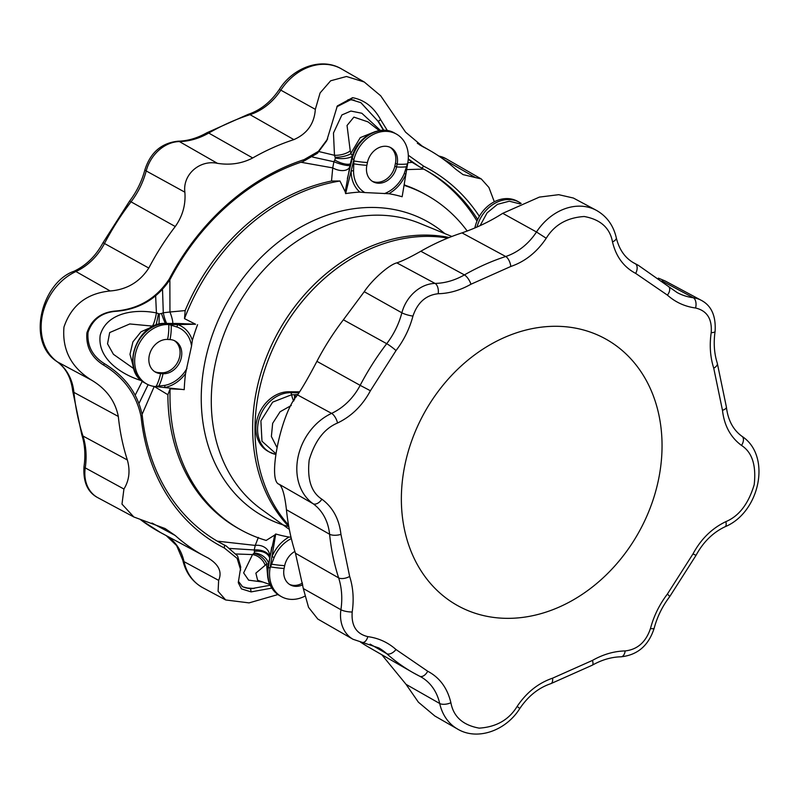 <?xml version="1.0" encoding="UTF-8"?>
<svg xmlns="http://www.w3.org/2000/svg" width="798" height="798" viewBox="0 0 798 798"><rect width="100%" height="100%" fill="white"/><g stroke="black" fill="none" stroke-linecap="round" stroke-linejoin="round"><path stroke-width="1.2" d="M501.762 618.181A152.488 122.732 119 0 0 658.569 479.369A152.488 122.732 119 0 0 605.682 338.99A152.488 122.732 119 0 0 424.376 412.775A152.488 122.732 119 0 0 457.723 605.662A152.488 122.732 119 0 0 501.762 618.181M725.871 521.633C739.038 516.116 748.484 503.797 754.2 484.675C756.374 465.364 752.145 452.286 741.512 445.434C730.589 437.364 724.245 425.643 722.469 410.292L713.741 368.197C710.22 357.125 709.372 345.275 711.198 332.646C712.225 318.921 707.018 310.711 695.577 308.008C684.814 306.532 675.427 302.243 667.427 295.13L635.697 273.405C623.727 267.081 615.996 256.587 612.505 241.934C609.941 227.949 600.505 219.47 584.216 216.507C567.079 217.615 554.42 224.866 546.231 238.253C536.874 252.188 525.064 261.594 510.79 266.472L470.96 284.228C460.247 290.292 449.334 293.464 438.212 293.724C425.933 295.1 417.514 302.562 412.945 316.088C409.603 328.636 403.968 340.128 396.027 350.561L370.412 390.751C362.442 405.564 351.479 416.317 337.534 423.01C324.357 428.536 314.921 440.855 309.195 459.967C307.031 479.289 311.26 492.366 321.893 499.209C332.806 507.289 339.16 518.999 340.936 534.351L349.654 576.445C353.185 587.518 354.033 599.368 352.197 611.996C351.18 625.722 356.387 633.941 367.818 636.634C378.591 638.111 387.978 642.4 395.978 649.512L427.708 671.238C439.678 677.572 447.399 688.066 450.89 702.719C453.464 716.694 462.89 725.173 479.189 728.135C496.316 727.028 508.984 719.776 517.164 706.39C526.52 692.455 538.341 683.048 552.605 678.17L592.445 660.425C603.148 654.35 614.061 651.188 625.193 650.929C637.462 649.542 645.891 642.091 650.46 628.555C653.791 616.006 659.437 604.525 667.377 594.081L692.993 553.902C700.953 539.089 711.916 528.326 725.871 521.633A8.259 3.292 65.2 0 1 725.053 526.75C712.853 532.575 703.178 542.101 696.026 555.348L669.652 596.724C662.37 606.29 657.213 616.804 654.16 628.275A8.259 1.476 14.7 0 1 650.46 628.555M450.89 702.719A8.259 3.631 167.4 0 1 439.698 703.497L406.042 684.335L418.401 702.2L434.84 716.005L457.573 729.063C477.344 740.953 505.912 730.729 519.787 708.534C528.176 696.115 538.54 687.816 550.879 683.647L592.256 665.213C601.832 659.806 611.438 657.003 621.063 656.804A8.259 4.439 -91.1 0 0 625.193 650.929M406.042 684.335L381.773 654.699M360.536 642.121A232.019 186.752 119 0 0 369.115 647.437L412.526 672.365A232.757 187.34 119 0 0 419.558 676.155A8.259 4.898 116.8 0 0 419.698 676.235L421.204 677.043A54.583 43.94 -61 0 1 439.698 703.497A52.758 42.464 119 0 0 457.573 729.063M352.197 611.996A8.259 2.075 -171.6 0 1 340.916 609.732L303.32 588.555L308.537 607.348L317.804 619.049L353.005 639.268L378.761 647.916A71.102 57.227 -61 0 1 386.661 653.632A232.757 187.34 119 0 0 412.526 672.365L419.698 676.235A8.259 4.898 116.8 0 0 427.708 671.238M303.32 588.555L295.459 553.243L338.641 577.872A71.102 57.227 -61 0 1 340.916 609.732A34.593 27.84 119 0 0 353.005 639.268M340.936 534.351A8.259 3.202 174.2 0 1 329.594 534.241L286.442 509.742A232.019 186.752 119 0 0 295.459 553.243M286.442 509.742C284.776 495.189 282.372 486.7 279.23 484.286L313.055 503.708A54.583 43.94 -61 0 1 329.594 534.241A232.757 187.34 119 0 0 338.641 577.872A8.259 3.91 162.1 0 0 349.654 576.445M337.534 423.01A8.259 3.292 -114.8 0 0 331.599 413.374L297.574 394.94C281.185 412.366 266.871 481.413 279.23 484.286M297.574 394.94C302.771 387.289 309.215 376.087 316.916 361.334L360.157 385.354A54.583 43.94 -61 0 1 331.599 413.374A52.758 42.464 119 0 0 298.013 457.194A52.758 42.464 119 0 0 313.055 503.708A8.259 4.878 125.5 0 0 321.893 499.209M396.027 350.561A8.259 0.888 -142.5 0 0 386.711 343.689L343.379 319.799A232.019 186.752 119 0 0 316.916 361.334M343.379 319.799L364.247 291.709L401.873 312.806A71.102 57.227 -61 0 1 386.711 343.689A232.757 187.34 119 0 0 360.157 385.354L370.412 390.751M438.212 293.724A8.259 4.439 -91.1 0 0 435.06 283.42L396.825 262.871C389.225 264.637 372.097 279.759 364.247 291.709M396.825 262.871C402.541 260.966 410.531 257.096 420.825 251.24L464.406 274.911A71.102 57.227 -61 0 1 435.06 283.42A34.593 27.84 119 0 0 401.873 312.806A8.259 1.476 -165.3 0 0 412.945 316.088M510.79 266.472A8.259 3.711 -108 0 0 505.703 256.507L461.992 232.886A232.019 186.752 119 0 0 420.825 251.24M461.992 232.886C476.705 227.809 490.281 221.285 502.73 213.325L536.485 231.989A54.583 43.94 -61 0 1 505.703 256.507A232.757 187.34 119 0 0 464.406 274.911A8.259 2.943 -119.8 0 1 470.96 284.228M546.231 238.253L536.485 231.989A52.758 42.464 119 0 1 596.305 210.303L573.393 198.034L558.72 194.682L539.388 197.096L502.73 213.325M695.577 308.008A8.259 4.668 -82.5 0 0 693.322 297.754A34.593 27.84 119 0 1 701.173 300.267L665.243 281.016L658.37 278.143M297.464 395.11A12.977 8.279 63 0 1 297.036 394.471L297.933 394.332A12.977 8.479 -150.4 0 0 297.973 394.352M276.697 446.97L271.38 436.496L272.657 423.339L280.078 411.778L291.27 405.474M296.307 396.845A12.977 7.87 50.6 0 1 294.522 394.751L297.036 394.471M299.659 391.818L288.806 391.758A32.449 26.115 119 0 0 258.033 416.277A32.449 26.115 119 0 0 267.879 451.199L269.564 452.127A32.449 26.115 -61 0 1 259.719 417.214A32.449 26.115 -61 0 1 290.492 392.686L299.05 392.736M476.975 227.091A32.449 26.115 -61 0 1 519.239 202.233L517.553 201.296A32.449 26.115 119 0 0 475.119 226.812L474.83 228.019M275.619 453.444L261.983 441.244L260.896 420.845L272.677 402.112L291.639 394.741L294.522 394.751L294.482 399.778M480.097 225.664L487.099 212.857L497.463 204.348L509.314 201.196L520.106 203.919M364.846 192.567L359.808 192.099A181.146 145.805 119 0 0 345.614 193.605L353.913 159.56A32.449 26.115 -61 0 1 396.337 134.044A32.449 26.115 -61 0 1 407.848 162.553L402.142 196.747A181.146 145.805 119 0 0 388.875 193.714L364.846 192.567A31.292 25.187 119 0 1 353.544 170.742A6.494 2.175 0.1 0 0 351.12 171.031C351.23 179.909 354.122 186.932 359.808 192.099M350.053 165.316L345.205 191.759L345.614 193.605M345.205 191.759L339.968 181.016A191.42 154.074 119 0 0 184.508 318.641L195.56 324.237L178.702 323.499M197.575 324.666A181.146 145.805 119 0 0 192.358 340.337L191.54 345.983A31.292 25.187 119 0 0 176.996 327.04A6.494 3.81 108.9 0 1 177.695 324.557L195.56 324.237M191.54 345.983L185.505 373.753A181.146 145.805 119 0 0 184.228 389.653L154.862 386.511A32.449 26.115 -61 0 1 146.662 383.948A32.449 26.115 -61 0 1 136.817 349.025A32.449 26.115 -61 0 1 167.59 324.507L177.695 324.557C184.877 327.18 189.764 332.437 192.358 340.337M181.605 389.374L170.104 388.835A191.42 154.074 119 0 0 240.737 529.802A191.42 154.074 119 0 0 266.193 540.426L274.741 535.019L267.869 566.74A3.242 0.778 9.5 0 0 268.347 567.258L270.033 568.196L275.739 534.002L274.741 535.019M275.739 534.002A181.146 145.805 119 0 0 289.006 537.034L291.021 537.263M467.229 231.061A191.42 154.074 119 0 0 426.471 195.031A191.42 154.074 119 0 0 404.037 185.336M347.359 178.582L352.227 158.632A3.242 0.618 -166.3 0 1 351.748 158.144C355.978 137.954 379.259 123.8 394.661 133.106A32.449 26.115 119 0 0 352.227 158.632L353.913 159.56L353.544 170.742M384.347 193.645A31.292 25.187 119 0 0 404.247 173.555L407.848 162.553M372.227 181.236A17.845 14.364 119 0 0 394.87 166.034L396.556 166.962A17.845 14.364 -61 0 1 373.055 181.744A17.845 14.364 -61 0 1 366.861 165.316L367.439 162.523A17.845 14.364 -61 0 1 390.94 147.74A17.845 14.364 -61 0 1 397.125 164.169L396.556 166.962A34.474 7.431 -168.4 0 0 406.631 166.762A6.494 0.898 -165.6 0 1 407.14 166.782M404.247 173.555A6.494 0.549 -157.6 0 1 405.923 174.074C402.212 182.742 396.526 189.286 388.875 193.714M404.287 183.879L404.696 185.096L404.117 184.897M426.471 195.031L424.396 193.884A191.42 154.074 119 0 0 404.696 185.096M291.33 538.58A31.292 25.187 119 0 0 274.163 557.483L270.033 568.196A32.449 26.115 -61 0 0 281.534 596.705A32.449 26.115 -61 0 0 304.776 596.216M302.751 584.774A17.845 14.364 -61 0 1 290.302 584.874A17.845 14.364 -61 0 1 284.118 568.445L284.686 565.652A17.845 14.364 -61 0 1 294.881 551.428M274.163 557.483A6.494 0.549 22.4 0 0 271.958 556.675C275.669 548.007 281.355 541.463 289.006 537.034M269.594 556.425L269.594 554.7A12.977 11.272 -8.3 0 0 269.594 554.7A12.977 11.272 -8.3 0 0 255.24 545.413L258.353 537.433M170.104 388.835L167.889 394.731A191.42 154.074 119 0 0 238.652 528.645L240.737 529.802M167.889 394.731L154.622 386.691A12.977 0.738 135.9 0 1 154.822 386.511M154.862 386.511L165.026 385.334A6.494 3.172 -101.4 0 0 164.757 387.569C172.837 385.793 179.75 381.185 185.505 373.753M176.996 327.04L165.914 323.569A32.449 26.115 119 0 0 135.131 348.098A32.449 26.115 119 0 0 144.987 383.01L146.662 383.948M170.024 339.579A17.845 14.364 -61 0 1 175.181 341.035A17.845 14.364 -61 0 1 180.468 360.606A17.845 14.364 -61 0 1 163.021 373.713L160.588 373.574A17.845 14.364 -61 0 1 155.43 372.107A17.845 14.364 -61 0 1 150.144 352.546A17.845 14.364 -61 0 1 167.59 339.439L170.024 339.579A34.474 19.062 93.2 0 0 171.231 325.385A6.494 3.501 99.3 0 1 171.301 324.527M172.797 323.469A12.977 2.404 68.6 0 0 169.954 311.998L185.166 310.582L184.508 318.641M339.968 181.016L331.509 181.026A191.42 154.074 119 0 0 185.166 310.582M331.509 181.026L332.736 167.889A12.977 7.681 -156.3 0 0 349.484 167.42M349.305 168.169L351.748 158.144M476.995 221.116A212.767 171.261 119 0 0 424.975 169.794M423.648 169.086L406.671 169.595M154.233 386.441L142.124 414.292M217.265 541.154L255.24 545.413L254.213 549.952L229.734 548.445M269.564 556.575A12.977 7.611 2.5 0 0 254.213 549.952L254.442 551.428A12.977 8.978 -5.4 0 1 269.425 557.443M158.503 386.9A6.494 3.262 88.5 0 1 158.752 386.202A34.474 19.062 93.2 0 0 163.021 373.713L161.336 372.776A17.845 14.364 119 0 0 178.562 360.227A17.845 14.364 119 0 0 174.313 340.606M312.567 157.036L333.903 161.735L332.736 167.889L300.886 162.243M169.864 279.859L169.954 311.998L163.281 312.776L162.543 290.053M166.712 323.439A12.977 2.893 78.1 0 1 163.281 312.776L161.475 313.494A12.977 1.297 71 0 0 165.376 323.429A3.242 1.766 90.3 0 1 165.914 323.569L183.48 323.659M350.362 163.829A12.977 4.369 -155.4 0 1 334.771 160.079L333.903 161.735A12.977 2.534 -160.9 0 0 349.993 165.346M367.439 162.523A34.474 7.431 -168.4 0 1 353.963 160.977A6.494 1.626 -3.1 0 0 353.554 161.006M390.082 147.311A17.845 14.364 -61 0 1 395.449 163.241L394.87 166.034M395.449 163.241L397.125 164.169A34.474 7.431 -168.4 0 0 407.399 163.939L407.598 164.009M407.818 162.732L412.197 162.363L421.613 168.039A212.767 171.261 -61 0 1 426.282 170.503A212.767 171.261 -61 0 1 477.703 219.5M302.472 583.069A17.845 14.364 -61 0 1 289.484 584.375M284.118 568.445A34.474 7.431 11.6 0 1 270.632 566.899A6.494 1.077 26 0 0 270.273 566.74M139.231 402.94L148.129 384.676M271.739 588.126L251.111 591.897L241.415 588.864L238.273 582.68L240.747 567.059L237.614 555.997L226.213 545.992L218.532 541.882M226.213 545.992L224.487 545.084A212.767 171.261 -61 0 1 219.829 542.61A212.767 171.261 -61 0 1 142.253 415.349C137.775 393.554 125.196 376.347 104.518 363.728C92.518 356.287 87.022 345.833 88.029 332.387C92.388 319.689 101.476 312.676 115.271 311.36C138.812 309.684 157.116 298.981 170.183 279.25A212.767 171.261 -61 0 1 303.23 161.465L317.474 153.236L326.721 140.797L337.325 105.944L352.556 97.685C364.467 99.89 373.813 107.211 380.626 119.65L378.362 121.306L383.808 130.274M161.336 372.776L158.902 372.646L160.588 373.574A34.474 19.062 93.2 0 1 156.179 386.342A6.494 2.613 -99 0 0 156.119 386.651M158.902 372.646A17.845 14.364 -61 0 1 154.613 371.609M167.59 339.439A34.474 19.062 93.2 0 0 168.787 324.896A6.494 3.252 109.7 0 1 168.867 324.507M408.267 158.922L419.838 167.091M412.197 162.363L408.247 159.131M383.469 130.274L377.833 121.017L361.015 102.772M421.613 168.039L423.888 166.303A215.39 173.366 -61 0 1 479.349 216.348M352.467 156.009L350.98 153.635L351.2 152.807L360.257 137.635L375.12 131.64M267.759 577.413L266.632 564.765L266.761 563.917L268.717 564.016M155.63 295.639L156.418 312.926C135.979 308.776 106.633 312.108 100.199 335.28C97.017 359.14 122.533 375.21 142.453 380.935L135.191 395.18M235.869 553.982L252.517 554.57L254.273 552.974L254.442 551.428M240.697 570.071L237.136 558.371L224.338 547.997A215.39 173.366 -61 0 1 141.086 416.666C136.568 394.761 124.029 377.534 103.471 365.005C91.321 357.305 85.805 346.581 86.912 332.856C91.291 319.858 100.498 312.616 114.533 311.11C138.124 309.335 156.398 298.592 169.366 278.881A215.39 173.366 -61 0 1 304.048 159.65L318.382 151.381L327.679 138.872M268.487 563.049A12.977 9.287 24.1 0 0 254.273 552.974M133.027 365.484L129.974 354.302L132.927 341.863L141.027 331.778L151.939 326.951M334.771 160.079L335.34 158.054L334.482 155.291L318.492 151.46M153.226 326.302L152.328 326.083A12.977 2.294 -79.7 0 0 156.418 312.926L159.271 313.923L161.475 313.494M159.031 324.197L159.271 313.923M335.34 158.054A12.977 4.698 -177.7 0 0 352.287 156.159M354.232 100.069A255.29 205.485 119 0 0 347.998 99.71M368.038 121.895L353.893 117.107L347.04 125.495L350.242 150.872A12.977 5.696 -11 0 1 334.482 155.291L333.464 133.027L341.903 114.942L350.901 111.052L361.823 113.246L380.437 130.453M423.888 166.303L408.297 155.231M387.389 130.593L380.626 119.65M494.321 201.784L488.925 187.47L481.284 178.952L463.04 174.612L455.758 169.236A232.019 186.752 119 0 0 429.972 150.563A232.019 186.752 119 0 0 422.96 146.782L405.564 132.139L380.696 95.8L364.247 81.995L346.472 76.498L330.661 80.788L320.098 92.937L315.33 109.346C314.352 123.65 307.2 133.735 293.873 139.62A232.019 186.752 119 0 0 252.707 157.964C242.033 163.55 230.273 165.346 217.445 163.341C199.739 159.5 182.543 174.592 184.867 192.188C185.844 204.627 182.642 216.078 175.261 226.522A232.019 186.752 119 0 0 148.797 268.058C139.71 282.013 126.832 289.654 110.174 290.971C86.773 293.325 71.361 305.355 63.97 327.04C62.025 349.933 71.311 367.688 91.84 380.317C106.413 389.065 115.241 401.115 118.323 416.466A232.019 186.752 119 0 0 127.341 459.967C130.373 470.71 129.236 480.396 123.929 489.034L121.984 504.117L133.845 516.984L165.106 528.545L175.211 535.488A232.019 186.752 119 0 0 204.857 556.306A232.019 186.752 119 0 0 208.009 557.942L208.747 558.331M208.009 557.942C218.782 564.445 222.323 571.917 218.642 580.365L218.093 591.308L225.694 599.966L249.046 602.889L277.913 594.56M335.18 157.246A12.977 4.429 171.8 0 0 350.98 153.635L350.242 150.872M242.373 586.65L245.864 587.917A255.29 205.485 119 0 0 254.233 588.395M262.801 582.021L248.637 580.176L243.639 572.894L252.517 554.57A12.977 9.696 -137.1 0 1 265.165 565.293L255.879 573.124L257.604 580.216L269.774 584.445M265.165 565.293L266.761 563.917A12.977 8.848 37.3 0 0 253.844 553.483M88.169 331.749A255.29 205.485 119 0 0 87.96 332.776M103.471 365.005L104.518 363.728M155.959 325.145A12.977 0.818 100.4 0 0 158.423 313.724M152.328 326.083L129.785 323.958L109.675 332.567L107.54 343.828L113.436 354.312L133.805 368.676M114.533 311.11L115.271 311.36M336.856 106.762L350.98 99.6L360.836 102.663L377.833 121.017M245.864 587.917L250.562 588.794L242.632 586.799L238.363 581.243M251.111 591.897L250.562 588.794L270.153 585.273M250.253 588.625L254.213 588.455M451.868 236.477L419.967 223.41A164.189 132.149 119 0 0 236.068 308.297A164.189 132.149 119 0 0 261.365 509.254L289.335 529.413M449.214 237.515A170.483 137.226 119 0 0 278.382 331.778A170.483 137.226 119 0 0 288.816 526.61M447.758 238.103A170.483 137.226 119 0 0 280.726 333.075A170.483 137.226 119 0 0 288.537 525.064M592.445 660.425A8.259 2.943 60.2 0 1 592.256 665.213M552.605 678.17A8.259 3.711 72 0 1 550.879 683.647M517.164 706.39L519.787 708.534M419.808 676.285A54.583 43.94 -61 0 1 421.204 677.043M395.978 649.512A8.259 4.818 131.9 0 1 386.661 653.632L370.102 644.126M367.818 636.634A8.259 4.668 97.5 0 1 362.452 642.45M612.505 241.934A8.259 3.631 -12.6 0 0 616.285 237.764C619.188 249.774 625.243 258.283 634.46 263.31A54.583 43.94 -61 0 0 635.198 263.689A8.259 4.898 -63.2 0 1 635.697 273.405M667.427 295.13A8.259 4.818 -48.1 0 0 668.654 286.612L638.35 265.335A232.757 187.34 119 0 0 635.198 263.689L633.762 262.921M661.951 280.926L693.322 297.754A71.102 57.227 -61 0 1 677.183 292.597L668.654 286.612M711.198 332.646A8.259 2.075 8.4 0 0 715.088 331.489C716.075 316.018 711.437 305.604 701.173 300.267M713.741 368.197A8.259 3.91 -17.9 0 0 717.312 363.29C714.19 353.514 713.442 342.921 715.088 331.489M722.469 410.292A8.259 3.202 -5.8 0 0 726.399 407.08L717.312 363.29M741.512 445.434A8.259 4.878 -54.5 0 0 742.01 436.336C733.192 429.952 727.985 420.197 726.399 407.08M692.993 553.902L696.026 555.348M667.377 594.081A8.259 0.888 37.5 0 1 669.652 596.724M288.806 391.758L290.492 392.686A3.242 1.766 90.3 0 1 291.639 394.741A16.219 8.808 -89.7 0 0 293.754 400.995M476.216 227.42L475.119 226.812M275.5 454.341A32.449 26.115 -61 0 1 269.564 452.127L275.49 454.391M288.806 526.6A168.667 135.76 -61 0 1 207.061 352.576A168.667 135.76 -61 0 1 369.354 207.47A168.667 135.76 -61 0 1 444.765 233.565M366.861 165.316A34.474 7.431 -168.4 0 1 353.733 163.819A6.494 1.496 -173.7 0 0 352.886 163.78M270.741 563.957A6.494 1.287 16.9 0 1 271.549 564.156A34.474 7.431 11.6 0 0 284.686 565.652M165.026 385.334A31.292 25.187 119 0 0 186.941 368.407M271.689 547.219L268.347 567.258A32.449 26.115 119 0 0 279.849 595.767L281.534 596.705M222.004 543.707L224.487 545.084L224.338 547.997M141.086 416.666L142.253 415.349M304.048 159.65L303.23 161.465M170.183 279.25L169.366 278.881M352.556 97.685L350.98 99.6M86.912 332.856L88.029 332.387M218.642 580.365L184.029 561.642A52.758 42.464 119 0 0 202.782 587.697C192.358 581.822 185.705 572.665 182.812 560.236L176.637 545.633L166.223 535.608M182.812 560.236A8.259 3.631 167.4 0 0 184.029 561.642A54.583 43.94 119 0 0 166.293 535.638M175.211 535.488L151.989 523.039M140.817 519.887A232.757 187.34 119 0 0 160.737 532.665L160.737 532.665A232.757 187.34 119 0 0 163.889 534.311M123.929 489.034L85.246 467.877A34.593 27.84 119 0 0 97.915 497.733C87.65 492.396 83.012 481.982 84.009 466.511A8.259 2.075 -171.6 0 0 85.246 467.877A71.102 57.227 119 0 0 82.972 436.027L127.341 459.967M118.323 416.466L73.925 392.387A232.757 187.34 119 0 0 82.972 436.027A8.259 3.91 162.1 0 1 81.775 434.711C84.907 444.486 85.645 455.079 84.009 466.511M110.174 290.971L75.93 271.519A52.758 42.464 119 0 0 42.344 315.34A52.758 42.464 119 0 0 57.386 361.863A8.259 4.878 125.5 0 1 57.077 361.664C65.895 368.048 71.102 377.803 72.688 390.92A8.259 3.202 174.2 0 0 73.925 392.387A54.583 43.94 119 0 0 57.386 361.863L91.84 380.317M57.077 361.664C25.366 341.295 42.533 281.903 74.034 271.25A8.259 3.292 -114.8 0 1 75.93 271.519A54.583 43.94 119 0 0 104.488 243.5L148.797 268.058M175.261 226.522L131.042 201.834A232.757 187.34 119 0 0 104.488 243.5L103.072 242.652L129.446 201.276C136.717 191.71 141.874 181.196 144.927 169.725A8.259 1.476 -165.3 0 0 146.204 170.952L184.867 192.188M129.446 201.276A8.259 0.888 -142.5 0 1 131.042 201.834A71.102 57.227 119 0 0 146.204 170.952A34.593 27.84 119 0 1 179.39 141.565A71.102 57.227 119 0 0 208.737 133.057L252.707 157.964M217.445 163.341L179.39 141.565A8.259 4.439 -91.1 0 0 178.034 141.196C161.515 142.962 150.473 152.468 144.927 169.725M293.873 139.62L250.033 114.653A232.757 187.34 119 0 0 208.737 133.057A8.259 2.943 -119.8 0 0 206.832 132.787C197.256 138.194 187.65 140.997 178.034 141.196M364.247 81.995L341.514 68.937A52.758 42.464 119 0 0 280.816 90.144L279.3 89.466C270.911 101.885 260.547 110.184 248.208 114.353A8.259 3.711 -108 0 1 250.033 114.653A54.583 43.94 119 0 0 280.816 90.144L315.33 109.346M419.529 144.807L422.96 146.782M443.04 158.992L475.638 177.675M481.284 178.952L446.082 158.732A34.593 27.84 119 0 0 438.88 156.099M596.305 210.303C606.729 216.178 613.393 225.335 616.285 237.764M742.01 436.336C771.816 455.728 759.945 512.396 725.053 526.75M621.063 656.804C637.582 655.038 648.614 645.532 654.16 628.275M632.864 262.392L638.35 265.335M521.174 203.44L519.239 202.233M178.782 323.499L165.405 323.429C136.957 321.594 119.63 370.731 144.987 383.01M394.661 133.106L396.337 134.044M279.849 595.767C270.113 589.572 266.113 579.897 267.869 566.74M367.998 121.875L379.25 130.623M360.836 102.663L360.307 102.373M225.694 599.966L202.782 587.697M204.857 556.306L160.737 532.665L140.717 519.857M133.845 516.984L97.915 497.733M429.972 150.563L417.324 143.301M242.632 586.799L242.113 586.51M72.688 390.92L81.775 434.711M74.034 271.25C86.234 265.425 95.91 255.899 103.072 242.652M248.208 114.353L206.832 132.787M341.514 68.937C321.754 57.047 293.175 67.271 279.3 89.466M438.551 155.879L446.082 158.732"/></g></svg>
